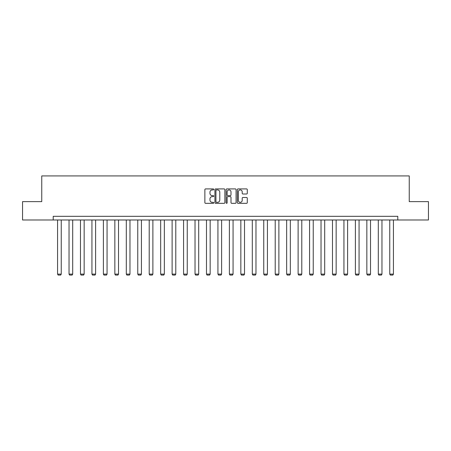 <?xml version="1.0" encoding="UTF-8"?>
<svg xmlns="http://www.w3.org/2000/svg" width="451" height="451" viewBox="0 0 451 451"><rect width="100%" height="100%" fill="white"/><g stroke="black" fill="none" stroke-linecap="round" stroke-linejoin="round"><path stroke-width="0.68" d="M213.751 189.42A0.502 0.502 0 0 0 213.25 188.913L205.588 188.913A0.722 0.722 0 0 0 204.867 189.634L204.867 202.606A0.722 0.722 0 0 0 205.588 203.328L213.25 203.328A0.502 0.502 0 0 0 213.751 202.826A0.502 0.502 0 0 0 213.25 202.319L212.258 202.319A2.306 2.306 0 0 1 209.952 200.013L209.952 198.93A2.306 2.306 0 0 1 212.258 196.625L213.25 196.625A0.502 0.502 0 0 0 213.751 196.123A0.502 0.502 0 0 0 213.25 195.616L212.258 195.616A2.306 2.306 0 0 1 209.952 193.31L209.952 192.227A2.306 2.306 0 0 1 212.258 189.922L213.25 189.922A0.502 0.502 0 0 0 213.751 189.42M246.562 193.998A0.722 0.722 0 0 0 247.283 193.276L247.283 189.634A0.722 0.722 0 0 0 246.562 188.913L238.06 188.913A0.722 0.722 0 0 0 237.339 189.634L237.339 202.606A0.722 0.722 0 0 0 238.06 203.328L246.562 203.328A0.722 0.722 0 0 0 247.283 202.606L247.283 198.215A0.722 0.722 0 0 0 246.562 197.493L242.926 197.493A0.722 0.722 0 0 0 242.204 198.215L242.204 200.391A1.928 1.928 0 0 1 240.276 202.319A1.928 1.928 0 0 1 238.348 200.391L238.348 191.85A1.928 1.928 0 0 1 240.276 189.922A1.928 1.928 0 0 1 242.204 191.85L242.204 193.276A0.722 0.722 0 0 0 242.926 193.998L246.562 193.998M53.207 219.987L22.55 219.987L22.55 201.631L41.751 201.631L41.751 175.929L409.249 175.929L409.249 201.631L428.45 201.631L428.45 219.987L397.793 219.987L397.793 216.317L53.207 216.317L53.207 219.987L397.793 219.987M224.869 189.634A0.722 0.722 0 0 0 224.147 188.913L215.646 188.913A0.722 0.722 0 0 0 214.924 189.634L214.924 202.606A0.722 0.722 0 0 0 215.646 203.328L224.147 203.328A0.722 0.722 0 0 0 224.869 202.606L224.869 189.634M226.853 188.913L235.354 188.913A0.722 0.722 0 0 1 236.076 189.634L236.076 202.606A0.722 0.722 0 0 1 235.354 203.328L231.718 203.328A0.722 0.722 0 0 1 230.997 202.606L230.997 197.346A0.722 0.722 0 0 0 230.275 196.625L227.862 196.625A0.722 0.722 0 0 0 227.141 197.346L227.141 202.826A0.502 0.502 0 0 1 226.633 203.328A0.502 0.502 0 0 1 226.131 202.826L226.131 189.634A0.722 0.722 0 0 1 226.853 188.913M216.435 189.922A0.502 0.502 0 0 0 215.933 190.429L215.933 201.817A0.502 0.502 0 0 0 216.435 202.319L217.483 202.319A2.306 2.306 0 0 0 219.789 200.013L219.789 192.227A2.306 2.306 0 0 0 217.483 189.922L216.435 189.922M230.997 191.889A1.928 1.928 0 0 0 229.069 189.961A1.928 1.928 0 0 0 227.141 191.889L227.141 194.9A0.722 0.722 0 0 0 227.862 195.616L230.275 195.616A0.722 0.722 0 0 0 230.997 194.9L230.997 191.889M61.246 219.987L61.246 274.118L57.576 274.118L57.576 219.987M61.246 274.118L60.693 275.071L58.123 275.071L57.576 274.118M72.701 219.987L72.701 274.118L69.031 274.118L69.031 219.987M72.701 274.118L72.149 275.071L69.578 275.071L69.031 274.118M84.157 219.987L84.157 274.118L80.481 274.118L80.481 219.987M84.157 274.118L83.604 275.071L81.033 275.071L80.481 274.118M95.606 219.987L95.606 274.118L91.936 274.118L91.936 219.987M95.606 274.118L95.06 275.071L92.489 275.071L91.936 274.118M107.062 219.987L107.062 274.118L103.392 274.118L103.392 219.987M107.062 274.118L106.515 275.071L103.944 275.071L103.392 274.118M118.517 219.987L118.517 274.118L114.847 274.118L114.847 219.987M118.517 274.118L117.965 275.071L115.4 275.071L114.847 274.118M129.973 219.987L129.973 274.118L126.303 274.118L126.303 219.987M129.973 274.118L129.42 275.071L126.849 275.071L126.303 274.118M141.428 219.987L141.428 274.118L137.758 274.118L137.758 219.987M141.428 274.118L140.875 275.071L138.305 275.071L137.758 274.118M152.883 219.987L152.883 274.118L149.208 274.118L149.208 219.987M152.883 274.118L152.331 275.071L149.76 275.071L149.208 274.118M164.339 219.987L164.339 274.118L160.663 274.118L160.663 219.987M164.339 274.118L163.786 275.071L161.216 275.071L160.663 274.118M175.789 219.987L175.789 274.118L172.119 274.118L172.119 219.987M175.789 274.118L175.242 275.071L172.671 275.071L172.119 274.118M187.244 219.987L187.244 274.118L183.574 274.118L183.574 219.987M187.244 274.118L186.691 275.071L184.126 275.071L183.574 274.118M198.699 219.987L198.699 274.118L195.029 274.118L195.029 219.987M198.699 274.118L198.147 275.071L195.576 275.071L195.029 274.118M210.155 219.987L210.155 274.118L206.485 274.118L206.485 219.987M210.155 274.118L209.602 275.071L207.032 275.071L206.485 274.118M221.61 219.987L221.61 274.118L217.934 274.118L217.934 219.987M221.61 274.118L221.058 275.071L218.487 275.071L217.934 274.118M233.066 219.987L233.066 274.118L229.39 274.118L229.39 219.987M233.066 274.118L232.513 275.071L229.942 275.071L229.39 274.118M244.515 219.987L244.515 274.118L240.845 274.118L240.845 219.987M244.515 274.118L243.968 275.071L241.398 275.071L240.845 274.118M255.971 219.987L255.971 274.118L252.301 274.118L252.301 219.987M255.971 274.118L255.424 275.071L252.853 275.071L252.301 274.118M267.426 219.987L267.426 274.118L263.756 274.118L263.756 219.987M267.426 274.118L266.874 275.071L264.309 275.071L263.756 274.118M278.881 219.987L278.881 274.118L275.211 274.118L275.211 219.987M278.881 274.118L278.329 275.071L275.758 275.071L275.211 274.118M290.337 219.987L290.337 274.118L286.661 274.118L286.661 219.987M290.337 274.118L289.784 275.071L287.214 275.071L286.661 274.118M301.792 219.987L301.792 274.118L298.117 274.118L298.117 219.987M301.792 274.118L301.24 275.071L298.669 275.071L298.117 274.118M313.242 219.987L313.242 274.118L309.572 274.118L309.572 219.987M313.242 274.118L312.695 275.071L310.125 275.071L309.572 274.118M324.697 219.987L324.697 274.118L321.027 274.118L321.027 219.987M324.697 274.118L324.151 275.071L321.58 275.071L321.027 274.118M336.153 219.987L336.153 274.118L332.483 274.118L332.483 219.987M336.153 274.118L335.6 275.071L333.035 275.071L332.483 274.118M347.608 219.987L347.608 274.118L343.938 274.118L343.938 219.987M347.608 274.118L347.056 275.071L344.485 275.071L343.938 274.118M359.064 219.987L359.064 274.118L355.394 274.118L355.394 219.987M359.064 274.118L358.511 275.071L355.94 275.071L355.394 274.118M370.519 219.987L370.519 274.118L366.843 274.118L366.843 219.987M370.519 274.118L369.967 275.071L367.396 275.071L366.843 274.118M381.969 219.987L381.969 274.118L378.299 274.118L378.299 219.987M381.969 274.118L381.422 275.071L378.851 275.071L378.299 274.118M393.424 219.987L393.424 274.118L389.754 274.118L389.754 219.987M393.424 274.118L392.877 275.071L390.307 275.071L389.754 274.118"/></g></svg>
